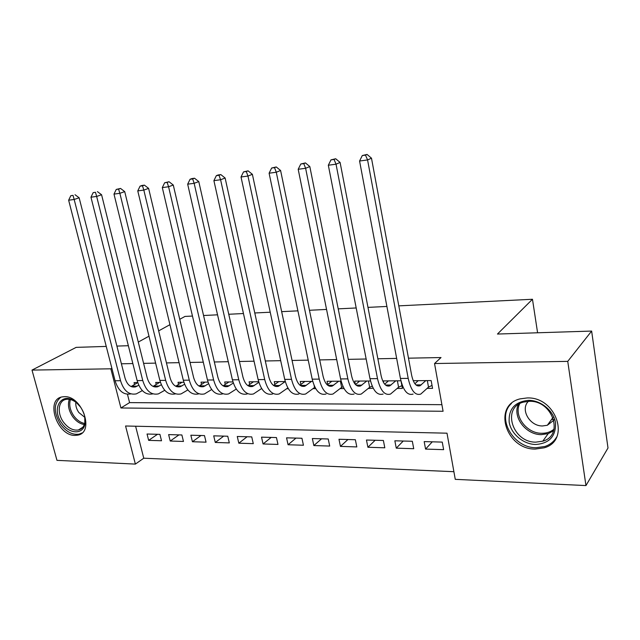 <?xml version="1.0" encoding="UTF-8"?>
<svg xmlns="http://www.w3.org/2000/svg" width="640" height="640" viewBox="0 0 640 640"><rect width="100%" height="100%" fill="white"/><g stroke="black" fill="none" stroke-linecap="round" stroke-linejoin="round"><path stroke-width="0.96" d="M64.464 396.68C82.28 395.696 94.832 432.544 77.736 435.144L74.936 435.408C57.12 435.856 44.936 399.416 62.248 396.888L64.464 396.68M527.144 397.944C556.272 396.632 571 440.664 544.136 447.824L535.216 449.08C505.872 449.472 492.248 405.464 520.032 398.888L527.144 397.944M398.808 305.864L532.472 299.264L497.456 334.048L591.64 331.072L608 448L585.96 485.576L455.264 479.344L447 433.184L125.568 426L135.376 464.096L56.968 460.352L32 370.096L110.848 368.808L120.928 407.976L443.08 411.28L434.544 363.536L567.744 361.368L585.96 485.576M135.608 426.224L143.76 458.208L453.896 471.696M143.76 458.208L135.376 464.096M137.72 382.576L134.056 382.6L134.544 384.528M160.448 382.416L155.728 382.448L156.232 384.496M183.872 382.264L178.04 382.296L178.568 384.464M208.032 382.096L201.024 382.144L201.568 384.44M232.96 381.928L224.696 381.984L225.264 384.432M258.696 381.752L249.104 381.816L249.688 384.432M285.272 381.568L274.272 381.648L274.88 384.44M312.736 381.384L300.24 381.472L300.88 384.472M341.136 381.192L327.048 381.288L327.712 384.528M370.512 380.992L354.728 381.096L355.4 384.464M400.92 380.784L383.344 380.904L383.712 382.832M432.28 441.824L425.568 449.088L443.624 449.656L442.256 442.096L424.184 441.6L425.568 449.088M403.256 441.024L396.264 448.16L413.728 448.712L412.328 441.272L394.848 440.8L396.264 448.16M375.16 440.256L367.904 447.264L384.808 447.8L383.384 440.48L366.456 440.024L367.904 447.264M347.944 439.512L340.448 446.4L356.816 446.92L355.36 439.72L338.976 439.272L340.448 446.4M321.568 438.792L313.848 445.56L329.704 446.064L328.224 438.976L312.352 438.544L313.848 445.56M295.992 438.096L288.064 444.752L303.44 445.232L301.936 438.256L286.552 437.832L288.064 444.752M271.176 437.416L263.064 443.96L277.976 444.432L276.456 437.56L261.536 437.152L263.064 443.96M247.104 436.752L238.816 443.2L253.28 443.656L251.744 436.88L237.264 436.488L238.816 443.2M223.728 436.112L215.28 442.456L229.32 442.896L227.76 436.224L213.712 435.84L215.28 442.456M201.016 435.496L192.424 441.736L206.056 442.168L204.488 435.592L190.848 435.216L192.424 441.736M178.952 434.888L170.224 441.032L183.464 441.456L181.88 434.968L168.632 434.608L170.224 441.032M159.92 434.368L147.048 434.016L148.648 440.352L161.52 440.76L159.92 434.368M434.544 363.536L441.016 357.544L408.48 358.176M396.656 358.408L377.872 358.776M366.16 359.008L348.296 359.352M336.696 359.584L319.712 359.912M308.224 360.136L292.064 360.456M280.696 360.68L265.32 360.976M254.056 361.2L239.424 361.48M228.264 361.704L214.336 361.976M203.288 362.192L190.024 362.448M179.088 362.664L166.456 362.912M155.616 363.12L143.592 363.36M132.856 363.568L121.4 363.792M127.456 394.248L129.584 402.616L441.904 404.68M427.208 388.384L432.56 388.368L431.152 380.576L413.208 380.696M401.112 381.528L402.408 388.44L397.232 388.456M373.192 388.216L368.248 388.528M340.2 388.592L344.048 388.584M313.048 388.664L315.72 388.656M286.752 388.728L288.312 388.72M261.272 388.792L261.792 388.784M179.76 319.296L184.992 316.424L192.464 316.056M203.552 315.512L217.544 314.816M228.752 314.264L243.456 313.536M254.776 312.976L270.224 312.216M281.664 311.648L297.912 310.848M309.464 310.28L326.552 309.432M338.216 308.856L356.192 307.968M367.984 307.384L386.896 306.448M537.592 332.784L532.472 299.264M591.64 331.072L567.744 361.368M106.248 346.416L76.152 347.368L32 370.096M138.28 342.064L148.984 336.184M158.656 330.88L169.944 324.68M116.888 346.08L128.36 345.712M111.856 368.24L110.848 368.808M129.584 402.616L120.928 407.976M157.504 434.304L148.648 440.352M418.2 380.664L414.896 383.736M425.8 380.616L420.032 385.752C416.264 386.872 413.464 383.368 411.64 375.256L371.488 158.192L367.576 159.944L408.2 378.384C410.944 390.528 415.128 395.768 420.752 394.088L428.504 387.136L427.32 380.6M432.024 385.4L428.504 387.136M365.488 155.112L367.064 154.424L362.296 155.552L365.488 155.112L367.576 159.944L359.576 161.016L400.424 378.448C403.192 390.536 407.416 395.752 413.096 394.088M359.576 161.016L362.296 155.552M367.064 154.424L371.488 158.192M528.576 400.336C541.008 400.272 553.816 410.92 555.528 422.904C555.992 436.32 549.328 443.52 535.536 444.496C523.2 444.224 511.008 433.824 509.184 422.176C508.408 409.016 514.872 401.736 528.576 400.336M535.816 442.144L542.792 441.168C564.336 435.472 552.672 400.312 529.384 401.304L523.552 402.088C501.432 407.408 512.384 442.56 535.816 442.144M528.392 401.32C520.008 409.408 529.704 426.272 542.544 425.96L547.32 425.272L553.896 420.208M511.512 403.4C495.968 417.376 512.96 448 536.04 447.728L544.88 446.488C550.088 444.72 554.016 441.56 556.656 437.016M551.688 419.296L553.728 419.592M80.472 407.016C84.376 412.704 85.872 418.328 84.976 423.888C83.224 434.768 69.424 434.28 62.024 423.392C50.264 408.288 62.36 390.024 76.392 402.592L80.472 407.016M76.744 402.896C73.064 399.952 69.496 398.792 66.032 399.392C58.152 400.648 56.88 413.416 63.584 422.264C68.168 428.176 73.112 430.744 78.4 429.976C81.808 429.12 83.952 426.696 84.832 422.712L84.744 416.336M75.84 402.192C75.472 405.672 76.472 409.112 78.824 412.512L84.936 417.456M60.784 397.288C53.48 403.512 53.448 412.608 60.688 424.576C66.384 431.928 72.52 435.12 79.096 434.152L82.04 432.968M388.448 380.872L384.68 384.176M395.792 380.816L389.776 385.872C385.856 386.968 382.968 383.528 381.096 375.56L340.096 162.44L336.032 164.192L377.512 378.632C380.328 390.568 384.656 395.712 390.504 394.072L398.584 387.232L397.376 380.808M401.88 385.64L398.584 387.232M334.064 159.44L335.696 158.752L330.984 159.864L334.064 159.44L336.032 164.192L328.328 165.232L370 378.696C372.832 390.576 377.2 395.696 383.104 394.064M328.328 165.232L330.984 159.864M335.696 158.752L340.096 162.44M359.672 381.064L355.488 384.552M366.776 381.016L360.536 385.984C356.48 387.064 353.496 383.688 351.584 375.848L309.816 166.544L305.624 168.288L347.864 378.872C350.744 390.608 355.216 395.664 361.264 394.048L369.648 387.32L368.416 381.008M372.2 386.12L369.648 387.32M303.76 163.608L305.448 162.92L300.784 164.016L303.76 163.608L305.624 168.288L298.192 169.288L340.616 378.936C343.504 390.616 348.008 395.648 354.104 394.04M298.192 169.288L300.784 164.016M305.448 162.92L309.816 166.544M331.824 381.256L327.256 384.888M338.704 381.208L332.256 386.096C328.072 387.16 325.008 383.84 323.056 376.136L280.6 170.504L276.28 172.24L319.216 379.112C322.152 390.64 326.744 395.616 332.984 394.024L341.648 387.408L340.392 381.192M343.096 386.744L341.648 387.408M274.52 167.64L276.256 166.952L271.648 168.032L274.52 167.64L276.28 172.24L269.104 173.208L312.208 379.168C315.152 390.648 319.776 395.6 326.064 394.024M269.104 173.208L271.648 168.032M276.256 166.952L280.6 170.504M304.872 381.44L299.952 385.176M311.528 381.392L304.896 386.208C300.592 387.248 297.448 383.984 295.464 376.408L252.384 174.32L247.96 176.056L291.52 379.336C294.504 390.672 299.208 395.568 305.624 394.008L314.544 387.496L314.112 385.448M314.968 387.304L314.544 387.496M246.288 171.52L248.072 170.84L243.52 171.904L246.288 171.52L247.96 176.056L241.024 176.992L284.736 379.392C287.728 390.688 292.456 395.552 298.92 394M241.024 176.992L243.52 171.904M248.072 170.84L252.384 174.32M278.76 381.616L273.52 385.44M285.208 381.568L278.4 386.312C273.984 387.336 270.776 384.128 268.768 376.672L225.128 178.016L220.592 179.744L264.712 379.552C267.744 390.712 272.552 395.52 279.128 393.984L287.832 387.912M219.016 175.28L220.84 174.6L218.168 174.968L216.344 175.648L219.016 175.28L220.592 179.744L213.904 180.648L258.144 379.608C261.192 390.72 266.016 395.512 272.64 393.984M213.904 180.648L216.344 175.648M220.84 174.6L225.128 178.016M253.448 381.784L247.92 385.672M258.872 382.336L252.736 386.408C248.224 387.424 244.952 384.264 242.912 376.928L198.776 181.584L194.152 183.304L238.768 379.76C241.84 390.744 246.736 395.48 253.464 393.968L261.632 388.528M192.656 178.904L194.512 178.224L191.928 178.584L190.072 179.264L192.656 178.904L194.152 183.304L187.672 184.176L232.408 379.816C235.488 390.752 240.408 395.464 247.176 393.96M187.672 184.176L190.072 179.264M194.512 178.224L198.776 181.584M228.912 381.952L223.104 385.888M233.32 383.048L227.864 386.512C223.256 387.504 219.928 384.392 217.864 377.168L173.28 185.032L168.576 186.752L213.632 379.968C216.744 390.776 221.728 395.432 228.592 393.944L236.256 389.064M167.16 182.416L169.048 181.744L164.656 182.76L167.16 182.416L168.576 186.752L162.312 187.6L207.472 380.016C210.592 390.784 215.6 395.424 222.488 393.944M162.312 187.6L164.656 182.76M169.048 181.744L173.28 185.032M205.112 382.112L199.048 386.08M208.568 383.68L203.744 386.608C199.056 387.584 195.672 384.52 193.584 377.408L148.608 188.376L143.824 190.088L189.28 380.168C192.424 390.808 197.488 395.392 204.472 393.928L211.672 389.528M142.488 185.816L144.408 185.144L141.992 185.472L140.064 186.152L142.488 185.816L143.824 190.088L137.768 190.904L183.304 380.216C186.456 390.808 191.544 395.384 198.56 393.928M137.768 190.904L140.064 186.152M144.408 185.144L148.608 188.376M182.016 382.272L175.712 386.248M184.576 384.248L180.344 386.696C175.584 387.664 172.152 384.648 170.048 377.648L124.72 191.616L119.864 193.312L165.664 380.36C168.84 390.832 173.976 395.352 181.072 393.912L187.848 389.936M118.6 189.104L120.552 188.432L116.256 189.424L118.6 189.104L119.864 193.312L113.992 194.104L159.872 380.4C163.056 390.84 168.208 395.344 175.336 393.912M113.992 194.104L116.256 189.424M120.552 188.432L124.72 191.616M159.584 382.424L153.064 386.408M161.32 384.76L157.64 386.784C152.808 387.744 149.328 384.768 147.208 377.872L101.576 194.744L96.656 196.44L142.76 380.544C145.96 390.864 151.16 395.312 158.368 393.896L164.736 390.296M95.464 192.288L93.184 192.608L95.464 192.288L96.656 196.44L90.968 197.208L137.144 380.592C140.352 390.872 145.568 395.304 152.792 393.888M90.968 197.208L93.184 192.608M97.432 191.624L101.576 194.744M137.736 382.616L131.08 386.552M138.752 385.216L135.592 386.872C130.696 387.816 127.184 384.888 125.04 378.088L79.144 197.784L74.168 199.472L120.536 380.72C123.76 390.888 129.024 395.272 136.32 393.88L142.32 390.616M73.032 195.376L70.824 195.68L73.032 195.376L74.168 199.472L68.648 200.216L115.08 380.768C118.304 390.888 123.576 395.256 130.888 393.88M68.648 200.216L70.824 195.68M75.024 194.712L79.144 197.784M421.28 384.88L415.936 384.904M408.2 378.384L400.424 378.448M553.584 430.776L548.192 433.648L541.28 434.64C525.888 434.816 512.352 417.032 518.296 404.536M519.736 403.656C513.392 415.696 526.544 433.488 541.696 433.288C546.536 433.344 550.656 431.968 554.048 429.152M84.32 424.536C80 423.872 76.144 421.296 72.776 416.8C68.648 410.648 67.488 404.824 69.312 399.336M70.424 399.552C68.872 404.8 70.032 410.304 73.912 416.048C77.04 420.224 80.624 422.696 84.664 423.456M391.08 385.008L385.528 385.032M377.512 378.632L370 378.696M361.888 385.136L356.144 385.168M347.864 378.872L340.616 378.936M333.656 385.264L327.736 385.288M319.216 379.112L312.208 379.168M306.328 385.384L300.248 385.416M291.52 379.336L284.736 379.392M279.872 385.504L273.64 385.528M264.712 379.552L258.144 379.608M254.24 385.616L247.96 385.648M238.768 379.76L232.408 379.816M229.4 385.728L223.312 385.752M213.632 379.968L207.472 380.016M205.312 385.832L199.4 385.856M189.28 380.168L183.304 380.216M181.944 385.936L176.208 385.96M165.664 380.36L159.872 380.4M159.256 386.04L153.696 386.064M142.76 380.544L137.144 380.592M137.232 386.136L131.824 386.16M120.536 380.72L115.08 380.768M420.032 385.752L417.224 385.76M547.32 425.272L553.008 417.48M553.664 430.552L548.192 433.648L542.792 441.168M84.832 422.712L84.976 423.888M82.76 427.296L78.4 429.976M389.776 385.872L386.864 385.88M360.536 385.984L357.52 386M332.256 386.096L329.152 386.112M304.896 386.208L301.696 386.216M278.4 386.312L275.128 386.32M252.736 386.408L249.392 386.424M227.864 386.512L224.448 386.52M203.744 386.608L200.272 386.616M180.344 386.696L176.824 386.712M157.64 386.784L154.064 386.8M135.592 386.872L131.968 386.888"/></g></svg>
